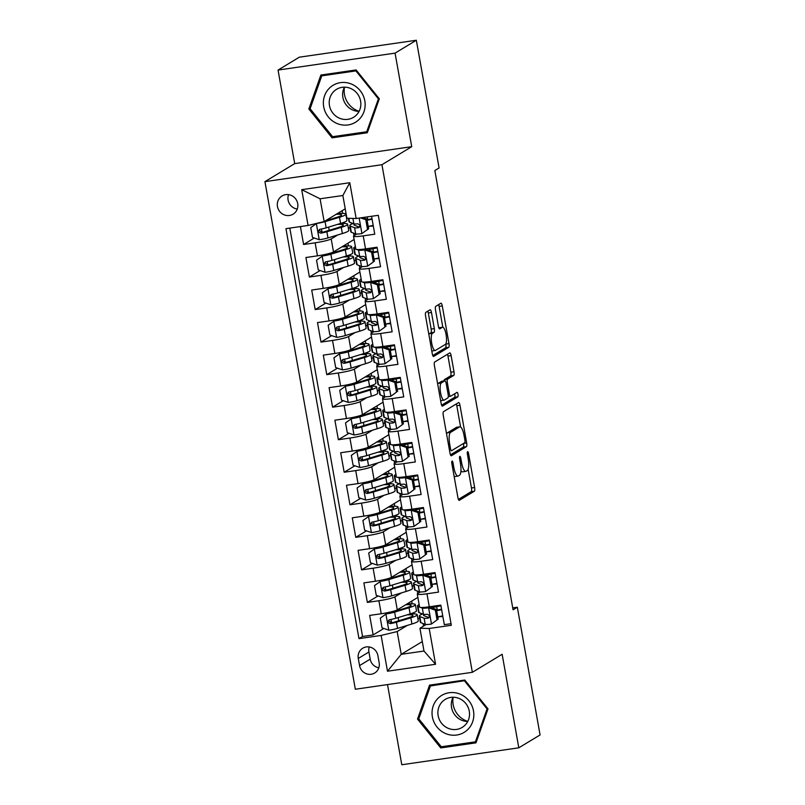 <?xml version="1.0" encoding="UTF-8"?>
<svg xmlns="http://www.w3.org/2000/svg" width="805" height="805" viewBox="0 0 805 805"><rect width="100%" height="100%" fill="white"/><g stroke="black" fill="none" stroke-linecap="round" stroke-linejoin="round"><path stroke-width="1.21" d="M452.058 461.104A2.284 0.634 81.8 0 0 451.867 463.69L457.914 497.621A3.26 0.906 81.8 0 0 459.212 500.348A3.26 0.906 81.8 0 0 459.313 500.318L474.356 491.211A3.26 0.906 81.8 0 0 474.618 487.508L468.57 453.577A2.284 0.634 81.8 0 0 467.665 451.665A2.284 0.634 81.8 0 0 467.594 451.696A2.284 0.634 81.8 0 0 467.403 454.282L468.188 458.679A10.445 2.898 81.8 0 1 467.333 470.512L466.085 471.277A10.445 2.898 81.8 0 1 465.753 471.388A10.445 2.898 81.8 0 1 461.587 462.674L460.802 458.276A2.284 0.634 81.8 0 0 459.897 456.375A2.284 0.634 81.8 0 0 459.826 456.395A2.284 0.634 81.8 0 0 459.635 458.991L460.42 463.378A10.445 2.898 81.8 0 1 459.564 475.222L458.317 475.976A10.445 2.898 81.8 0 1 457.985 476.097A10.445 2.898 81.8 0 1 453.819 467.373L453.034 462.986A2.284 0.634 81.8 0 0 452.128 461.074A2.284 0.634 81.8 0 0 452.058 461.104M277.463 206.533A10.646 10.153 -121.2 0 0 293.101 214.17A10.646 10.153 -121.2 0 0 297.709 203.605A10.646 10.153 -121.2 0 0 282.072 195.957A10.646 10.153 -121.2 0 0 277.463 206.533M288.542 194.649A10.646 10.153 -121.2 0 0 297.266 209.048M431.46 312.491A3.26 0.906 81.8 0 0 430.152 309.764A3.26 0.906 81.8 0 0 430.051 309.804L425.835 312.36A3.26 0.906 81.8 0 0 425.573 316.053L432.285 353.747A3.26 0.906 81.8 0 0 433.583 356.464A3.26 0.906 81.8 0 0 433.684 356.434L448.727 347.327A3.26 0.906 81.8 0 0 448.989 343.624L442.277 305.94A3.26 0.906 81.8 0 0 440.969 303.213A3.26 0.906 81.8 0 0 440.868 303.254L435.777 306.343A3.26 0.906 81.8 0 0 435.505 310.036L438.383 326.166A3.26 0.906 81.8 0 0 439.681 328.893A3.26 0.906 81.8 0 0 439.792 328.853L442.317 327.323A8.734 2.425 81.8 0 1 442.589 327.222A8.734 2.425 81.8 0 1 446.151 335.021A8.734 2.425 81.8 0 1 445.356 344.409L435.455 350.406A8.734 2.425 81.8 0 1 435.183 350.507A8.734 2.425 81.8 0 1 431.621 342.709A8.734 2.425 81.8 0 1 432.416 333.32L434.066 332.314A3.26 0.906 81.8 0 0 434.328 328.621L431.46 312.491L428.3 312.944A3.26 0.906 81.8 0 0 427.797 311.163M411.727 146.681L395.064 53.13L416.336 40.25L299.319 57.185L278.047 70.065L294.711 163.606L264.925 181.648L381.942 164.713L411.727 146.681L294.711 163.606M387.507 684.582L401.786 764.75L518.802 747.815L502.139 654.274L472.354 672.306L381.942 164.713M518.802 747.815L540.075 734.935L517.333 607.222L512.735 607.886M416.336 40.25L439.087 167.963L434.831 170.539L513.077 609.798L517.333 607.222M443.525 411.687A3.26 0.906 81.8 0 0 443.263 415.38L449.975 453.074A3.26 0.906 81.8 0 0 451.283 455.801A3.26 0.906 81.8 0 0 451.384 455.761L466.417 446.654A3.26 0.906 81.8 0 0 466.679 442.951L459.967 405.267A3.26 0.906 81.8 0 0 458.669 402.54A3.26 0.906 81.8 0 0 458.568 402.581L443.525 411.687M441.13 403.406L434.418 365.722A3.26 0.906 81.8 0 1 434.68 362.019L449.713 352.922A3.26 0.906 81.8 0 1 449.824 352.882A3.26 0.906 81.8 0 1 451.122 355.609L454 371.739A3.26 0.906 81.8 0 1 453.728 375.432L447.63 379.125A3.26 0.906 81.8 0 0 447.369 382.828L449.271 393.524A3.26 0.906 81.8 0 0 450.569 396.251A3.26 0.906 81.8 0 0 450.679 396.211L457.019 392.367A2.284 0.634 81.8 0 1 457.089 392.347A2.284 0.634 81.8 0 1 458.025 394.38A2.284 0.634 81.8 0 1 457.824 396.845L442.529 406.092A3.26 0.906 81.8 0 1 442.428 406.133A3.26 0.906 81.8 0 1 441.13 403.406M300.406 226.577L303.596 244.489L314.282 238.018M337.778 234.949L331.197 238.934A13.303 1.489 169.9 0 1 315.137 242.818L317.462 255.839L305.91 257.509L309.392 277.031L320.078 270.561M343.574 267.481L336.993 271.466A13.303 1.489 169.9 0 1 320.933 275.36L323.258 288.371L311.706 290.042L315.188 309.573L325.874 303.093M349.37 300.024L342.789 304.008A13.303 1.489 169.9 0 1 326.729 307.902L329.054 320.913L317.502 322.584L320.984 342.105L331.67 335.635M355.166 332.556L348.585 336.54A13.303 1.489 169.9 0 1 332.525 340.435L334.85 353.455L323.298 355.126L326.78 374.647L337.466 368.177M360.962 365.098L354.381 369.082A13.303 1.489 169.9 0 1 338.321 372.977L340.646 385.987L329.094 387.658L332.576 407.179L343.262 400.709M366.758 397.64L360.177 401.625A13.303 1.489 169.9 0 1 344.117 405.509L346.442 418.53L334.89 420.2L338.372 439.721L349.058 433.251M372.554 430.172L365.973 434.157A13.303 1.489 169.9 0 1 349.913 438.051L352.238 451.062L340.686 452.732L344.168 472.253L354.854 465.783M378.35 462.714L371.769 466.699A13.303 1.489 169.9 0 1 355.709 470.583L358.034 483.604L346.482 485.274L349.964 504.795L360.65 498.325M384.146 495.246L377.565 499.231A13.303 1.489 169.9 0 1 361.505 503.125L363.83 516.136L352.278 517.806L355.76 537.338L366.446 530.867M389.942 527.788L383.361 531.773A13.303 1.489 169.9 0 1 367.301 535.667L369.626 548.678L358.074 550.348L361.556 569.87L372.242 563.399M395.738 560.33L389.157 564.305A13.303 1.489 169.9 0 1 373.097 568.199L375.422 581.22L363.87 582.89L367.352 602.412L378.893 600.741A13.303 1.489 -10.1 0 0 394.953 596.847L401.534 592.862M378.038 595.942L367.352 602.412M451.042 623.674L444.31 624.65L440.828 605.129L429.286 606.799A13.303 1.489 -10.1 0 1 419.586 607.071L417.986 606.427A25.448 2.848 169.9 0 1 417.473 605.994A25.448 2.848 169.9 0 1 419.153 604.595M417.292 591.011L417.745 593.537A13.303 1.489 -10.1 0 0 417.272 594.06A13.303 1.489 -10.1 0 0 426.962 593.778L438.514 592.108L435.032 572.586L423.49 574.257A13.303 1.489 -10.1 0 1 413.79 574.529L412.19 573.895A25.448 2.848 169.9 0 1 411.677 573.462A25.448 2.848 169.9 0 1 413.357 572.063M414.535 559.435L411.929 561.015A13.303 1.489 169.9 0 0 411.476 561.518A13.303 1.489 169.9 0 0 421.166 561.246L432.718 559.576L429.236 540.054L417.694 541.725A13.303 1.489 -10.1 0 1 407.994 541.996L405.68 528.976A13.303 1.489 169.9 0 1 406.133 528.472L408.739 526.893M405.68 528.976A13.303 1.489 169.9 0 0 415.37 528.704L426.922 527.034L423.44 507.512L411.898 509.183A13.303 1.489 -10.1 0 1 402.198 509.454L399.884 496.444A13.303 1.489 169.9 0 1 400.337 495.94L399.904 493.405M399.884 496.444A13.303 1.489 169.9 0 0 409.574 496.172L421.126 494.501L417.644 474.98L406.102 476.651A13.303 1.489 -10.1 0 1 396.402 476.922L394.802 476.278A25.448 2.848 169.9 0 1 394.289 475.846A25.448 2.848 169.9 0 1 395.969 474.447M394.108 460.863L394.561 463.388A13.303 1.489 169.9 0 0 394.088 463.901A13.303 1.489 169.9 0 0 403.778 463.63L415.33 461.959L411.848 442.438L400.306 444.108A13.303 1.489 -10.1 0 1 390.606 444.38L389.006 443.746A25.448 2.848 169.9 0 1 388.493 443.303A25.448 2.848 169.9 0 1 390.173 441.905M391.351 429.276L388.745 430.866A13.303 1.489 169.9 0 0 388.292 431.369A13.303 1.489 169.9 0 0 397.982 431.098L409.534 429.427L406.052 409.896L394.51 411.566A13.303 1.489 -10.1 0 1 384.82 411.838L382.496 398.827A13.303 1.489 169.9 0 1 382.949 398.324L385.555 396.744M382.496 398.827A13.303 1.489 169.9 0 0 392.186 398.555L403.738 396.885L400.256 377.364L388.714 379.034A13.303 1.489 -10.1 0 1 379.024 379.306L377.414 378.662A25.448 2.848 169.9 0 1 376.901 378.229A25.448 2.848 169.9 0 1 378.581 376.831M379.759 364.202L377.153 365.782A13.303 1.489 169.9 0 0 376.7 366.285A13.303 1.489 169.9 0 0 386.39 366.013L397.942 364.343L394.46 344.822L382.918 346.492A13.303 1.489 -10.1 0 1 373.228 346.764L371.618 346.13A25.448 2.848 169.9 0 1 371.105 345.687A25.448 2.848 169.9 0 1 372.785 344.299M373.963 331.67L371.357 333.25A13.303 1.489 169.9 0 0 370.904 333.753A13.303 1.489 169.9 0 0 380.594 333.481L392.146 331.811L388.664 312.29L377.122 313.96A13.303 1.489 -10.1 0 1 367.432 314.232L365.108 301.211A13.303 1.489 169.9 0 1 365.561 300.708L365.128 298.172M365.108 301.211A13.303 1.489 169.9 0 0 374.798 300.939L386.35 299.269L382.868 279.748L371.326 281.418A13.303 1.489 -10.1 0 1 361.636 281.69L359.312 268.679A13.303 1.489 169.9 0 1 359.765 268.176L359.332 265.64M359.312 268.679A13.303 1.489 169.9 0 0 369.002 268.407L380.554 266.737L377.072 247.205L365.53 248.876A13.303 1.489 -10.1 0 1 355.84 249.148L353.516 236.137A13.303 1.489 169.9 0 1 353.969 235.634L356.575 234.054M317.462 255.839A13.303 1.489 -10.1 0 0 333.512 251.945L354.109 239.477M353.536 233.098L353.989 235.624M348.394 228.519L350.054 227.513M323.258 288.371A13.303 1.489 -10.1 0 0 339.308 284.487L359.905 272.01M354.19 261.051L355.85 260.045M329.054 320.913A13.303 1.489 -10.1 0 0 345.103 317.019L365.701 304.552M359.986 293.594L361.646 292.587M334.85 353.455A13.303 1.489 -10.1 0 0 350.9 349.561L371.497 337.084M370.924 330.714L371.377 333.24M365.782 326.136L367.442 325.129M340.646 385.987A13.303 1.489 -10.1 0 0 356.696 382.093L377.293 369.626M376.72 363.246L377.173 365.772M371.578 358.668L373.238 357.662M346.442 418.53A13.303 1.489 -10.1 0 0 362.492 414.635L383.089 402.168M382.516 395.788L382.969 398.314M377.374 391.21L379.034 390.204M352.238 451.062A13.303 1.489 -10.1 0 0 368.288 447.178L388.885 434.7M388.312 428.32L388.765 430.846M383.17 423.742L384.83 422.736M358.034 483.604A13.303 1.489 -10.1 0 0 374.084 479.71L394.681 467.242M388.966 456.284L390.626 455.278M363.83 516.136A13.303 1.489 -10.1 0 0 379.88 512.252L400.477 499.774M394.762 488.816L396.422 487.82M369.626 548.678A13.303 1.489 -10.1 0 0 385.675 544.784L406.273 532.316M405.7 525.937L406.153 528.462M400.558 521.358L402.218 520.352M375.422 581.22A13.303 1.489 -10.1 0 0 391.472 577.326L412.069 564.858M411.496 558.479L411.949 561.005M406.354 553.9L408.014 552.894M379.165 662.757L377.897 655.602A10.314 9.841 -121.2 0 0 362.753 648.196A10.314 9.841 -121.2 0 0 358.285 658.44L359.563 665.594A10.314 9.841 -121.2 0 0 374.707 673A10.314 9.841 -121.2 0 0 379.165 662.757M264.925 181.648L355.337 689.241L472.354 672.306M308.084 225.46L301.714 189.668L349.783 182.715L356.162 218.507L346.915 218.276L342.86 195.504L320.088 198.795L324.143 221.576L308.084 225.46L285.946 228.67L358.98 638.647L381.117 635.437L397.167 631.553L407.33 625.404M356.162 218.507L378.3 215.307L451.323 625.284L429.186 628.484L435.565 664.276L387.487 671.229L381.117 635.437M368.982 226.547L368.308 226.95M374.778 259.079L374.104 259.492M362.371 266.586L359.765 268.176M380.574 291.621L379.9 292.034M368.167 299.128L365.561 300.708M386.37 324.153L385.696 324.566M392.166 356.696L391.492 357.108M397.962 389.238L397.288 389.64M403.758 421.77L403.084 422.182M409.554 454.312L408.88 454.724M397.147 461.818L394.541 463.398M415.35 486.844L414.666 487.256M402.943 494.361L400.337 495.94M421.146 519.386L420.462 519.799M426.942 551.928L426.258 552.331M412.15 586.432L413.81 585.426M289.81 228.107L362.552 636.483L373.148 634.944L369.666 615.423L381.218 613.752A13.303 1.489 -10.1 0 0 397.268 609.858L417.865 597.39M432.738 584.46L432.054 584.873M420.331 591.967L417.725 593.557M353.516 236.137A13.303 1.489 169.9 0 0 363.216 235.865L374.758 234.195L371.568 216.273M373.097 568.199L361.556 569.87M367.301 535.667L355.76 537.338M361.505 503.125L349.964 504.795M355.709 470.583L344.168 472.253M349.913 438.051L338.372 439.721M344.117 405.509L332.576 407.179M338.321 372.977L326.78 374.647M332.525 340.435L320.984 342.105M326.729 307.902L315.188 309.573M320.933 275.36L309.392 277.031M315.137 242.818L303.596 244.489M324.143 221.576L345.224 208.807M417.946 618.975L419.606 617.968M397.167 631.553L401.232 654.324L423.994 651.034L419.938 628.252L429.186 628.484M422.313 641.565L401.232 654.324L387.487 671.229M423.088 623.553L423.541 626.079M438.534 617.002L437.85 617.405M426.127 624.509L419.938 628.252M395.064 53.13L278.047 70.065M357.41 256.664L357.189 255.416M363.206 289.206L362.985 287.949M369.002 321.738L368.781 320.491M374.798 354.281L374.577 353.033M380.594 386.823L380.373 385.565M386.39 419.355L386.169 418.107M392.186 451.897L391.965 450.639M397.982 484.429L397.761 483.181M403.778 516.971L403.557 515.713M409.574 549.503L409.353 548.255M415.37 582.045L415.149 580.797M421.166 614.587L420.945 613.33M351.614 224.132L351.393 222.874M413.971 613.913L413.75 612.665M412.18 603.82L411.697 601.124M419.586 617.838L417.926 618.844M383.834 628.474L373.148 634.944M362.552 636.483L358.98 638.647M442.851 616.509L438.484 616.751M437.296 610.069L436.692 606.668M408.175 581.371L407.954 580.123M406.384 571.288L405.901 568.592M413.79 585.295L412.13 586.302M437.055 583.967L432.688 584.219M431.5 577.537L430.896 574.126M431.259 551.435L426.892 551.677M425.704 544.995L425.1 541.594M407.994 552.763L406.334 553.77M402.379 548.839L402.158 547.581M400.588 538.746L400.105 536.05M425.463 518.893L421.096 519.144M419.908 512.463L419.304 509.052M402.198 520.221L400.538 521.227M396.583 516.297L396.362 515.049M394.792 506.214L394.309 503.517M419.667 486.361L415.3 486.602M414.112 479.921L413.508 476.52M396.402 487.679L394.742 488.685M390.787 483.765L390.566 482.507M388.996 473.672L388.513 470.975M413.871 453.819L409.504 454.06M408.316 447.389L407.712 443.978M390.606 455.147L388.946 456.153M384.991 451.223L384.77 449.975M383.2 441.14L382.717 438.433M408.075 421.277L403.708 421.528M402.52 414.847L401.916 411.436M384.81 422.605L383.15 423.611M379.195 418.68L378.974 417.433M377.404 408.598L376.921 405.901M402.289 388.745L397.912 388.986M396.724 382.305L396.12 378.903M379.014 390.073L377.354 391.079M373.399 386.148L373.178 384.901M371.608 376.056L371.125 373.359M396.493 356.202L392.116 356.454M390.928 349.773L390.324 346.361M373.218 357.531L371.558 358.537M367.603 353.606L367.382 352.359M365.812 343.524L365.329 340.827M390.697 323.67L386.32 323.912M385.132 317.23L384.528 313.829M367.422 324.999L365.762 325.995M361.807 321.074L361.586 319.816M360.016 310.982L359.533 308.285M384.901 291.128L380.524 291.37M379.336 284.698L378.732 281.287M361.626 292.457L359.966 293.463M356.011 288.532L355.79 287.284M354.22 278.45L353.737 275.743M379.105 258.586L374.728 258.838M373.54 252.156L372.936 248.745M355.83 259.914L354.17 260.921M350.215 255.99L349.994 254.742M348.424 245.907L347.941 243.211M373.309 226.054L368.942 226.296M367.744 219.614L367.261 216.897M350.034 227.382L348.374 228.389M344.419 223.458L344.198 222.21M342.628 213.365L342.145 210.669M423.994 651.034L435.565 664.276M301.714 189.668L320.088 198.795M349.783 182.715L342.86 195.504M369.274 646.958A10.314 9.841 -121.2 0 0 368.921 652L370.199 659.154A10.314 9.841 -121.2 0 0 378.823 667.788M488.001 708.883L464.787 680.034L429.548 685.136L417.523 719.086L440.738 747.936L475.976 742.834L488.001 708.883M320.873 75.046L308.848 108.997L332.063 137.846L367.301 132.744L379.326 98.794L356.112 69.944L320.873 75.046M443.072 746.517L440.738 747.936M419.013 718.181L417.523 719.086M334.407 136.427L332.063 137.846M310.338 108.091L308.848 108.997M454.121 476.369A10.445 2.898 81.8 0 0 454.825 476.55L457.985 476.097M460.953 470.653A10.445 2.898 81.8 0 0 462.593 471.851L465.753 471.388M458.407 499.402L471.187 491.664A3.26 0.906 81.8 0 0 471.458 487.971L468.138 469.345M460.591 426.982L456.807 405.73A3.26 0.906 81.8 0 0 456.314 403.949M450.468 454.855L463.257 447.117A3.26 0.906 81.8 0 0 463.529 443.454M450.518 448.848A2.284 0.634 81.8 0 0 451.434 450.76A2.284 0.634 81.8 0 0 451.504 450.73L464.696 442.74A2.284 0.634 81.8 0 0 464.888 440.154L464.062 435.515A10.445 2.898 81.8 0 0 459.897 426.801A10.445 2.898 81.8 0 0 459.564 426.922L450.548 432.376A10.445 2.898 81.8 0 0 449.693 444.219L450.518 448.848L449.26 449.029M459.897 426.801L456.727 427.254A10.445 2.898 81.8 0 0 456.405 427.375L459.564 426.922M446.584 434.006A10.445 2.898 81.8 0 1 447.389 432.838L456.405 427.375M444.038 380.926A3.26 0.906 81.8 0 1 444.471 379.588L450.569 375.895A3.26 0.906 81.8 0 0 450.83 372.192L447.962 356.062A3.26 0.906 81.8 0 0 447.469 354.281M441.623 405.187L454.654 397.298A2.284 0.634 81.8 0 0 454.624 393.816M441.301 382.959A8.734 2.425 81.8 0 0 440.506 392.347A8.734 2.425 81.8 0 0 444.078 400.145A8.734 2.425 81.8 0 0 444.35 400.045L447.832 397.932A3.26 0.906 81.8 0 0 448.103 394.229L446.191 383.532A3.26 0.906 81.8 0 0 444.893 380.805A3.26 0.906 81.8 0 0 444.793 380.846L441.301 382.959L438.141 383.411A8.734 2.425 81.8 0 0 437.668 383.955M440.627 400.578A8.734 2.425 81.8 0 0 440.909 400.598L444.078 400.145M441.834 381.268A3.26 0.906 81.8 0 0 441.734 381.268A3.26 0.906 81.8 0 0 441.633 381.298L444.793 380.846M438.141 383.411L441.633 381.298M428.813 334.256A8.734 2.425 81.8 0 1 429.256 333.773L430.906 332.777A3.26 0.906 81.8 0 0 431.168 329.074L428.3 312.944M431.782 350.95A8.734 2.425 81.8 0 0 432.023 350.96L435.183 350.507M442.589 327.222L439.419 327.685A8.734 2.425 81.8 0 0 439.148 327.786L442.317 327.323M442.82 327.233L439.117 306.403A3.26 0.906 81.8 0 0 438.614 304.622M432.778 355.528L445.557 347.79A3.26 0.906 81.8 0 0 445.829 344.087L445.799 343.926M405.69 604.766A21.121 2.365 -10.1 0 1 411.134 605.38A21.121 2.365 -10.1 0 1 405.851 607.956L391.451 612.353A4.488 0.503 -10.1 0 1 387.155 613.269L380.302 618.109L382.043 627.87L388.946 630.204A8.815 0.986 -10.1 0 0 397.519 628.393L411.929 623.996A25.448 2.848 -10.1 0 0 418.288 620.886L417.181 614.708A25.448 2.848 -10.1 0 0 409.795 614.014M392.85 622.557A10.475 1.177 169.9 0 1 391.482 622.225L390.989 619.458M386.048 613.943A8.815 0.986 -10.1 0 0 394.621 612.122L409.031 607.725A25.448 2.848 -10.1 0 0 415.39 604.625A25.448 2.848 -10.1 0 0 406.958 603.992M389.711 612.192A10.475 1.177 -10.1 0 0 391.059 612.474M415.39 604.625L416.487 610.804A25.448 2.848 169.9 0 1 410.137 613.913L395.728 618.31A8.815 0.986 169.9 0 1 389.63 619.719C387.286 621.45 387.517 622.748 390.324 623.623A8.815 0.986 -10.1 0 0 396.422 622.215L410.832 617.817A25.448 2.848 -10.1 0 0 417.181 614.708M406.958 614.879A21.121 2.365 169.9 0 1 412.925 615.463A21.121 2.365 169.9 0 1 407.652 618.049L393.243 622.446A4.488 0.503 169.9 0 1 391.552 622.879L389.067 621.068M389.63 619.719L388.896 619.991M437.075 619.91L431.329 624.076L437.075 619.91L435.334 610.15L428.431 607.805A8.815 0.986 169.9 0 1 422.343 608.117L420.613 607.443M428.431 607.805L429.538 607.141A4.488 0.503 169.9 0 1 426.509 607.282L426.268 607.191M431.329 624.076A8.815 0.986 169.9 0 1 425.241 624.388L420.884 622.698A25.448 2.848 169.9 0 1 420.371 622.265L419.264 616.087A25.448 2.848 -10.1 0 0 419.777 616.519L424.134 618.2A8.815 0.986 -10.1 0 0 427.958 618.17L428.592 617.958M437.769 616.912A21.121 2.365 169.9 0 1 442.74 615.885M438.182 619.236L436.441 609.476L435.334 610.15M429.538 607.141L436.441 609.476M429.095 617.485L427.958 618.17C430.021 616.6 429.79 615.302 427.264 614.265A8.815 0.986 169.9 0 1 423.44 614.296L419.083 612.615A25.448 2.848 169.9 0 1 418.57 612.172L417.473 605.994M441.563 609.224A25.448 2.848 -10.1 0 0 436.572 610.23M422.625 613.984A25.448 2.848 -10.1 0 0 419.264 616.087M440.949 605.803A21.121 2.365 -10.1 0 0 431.651 607.856M429.135 617.435A4.488 0.503 169.9 0 1 428.31 617.365L423.953 615.684A21.121 2.365 169.9 0 1 423.531 615.322A21.121 2.365 169.9 0 1 424.416 614.426M436.662 610.733A21.121 2.365 169.9 0 1 441.643 609.707M467.786 721.391A20.789 19.833 58.8 0 1 453.165 704.637A20.789 19.833 58.8 0 1 453.165 697.241M432.376 716.853A21.614 20.628 -121.2 0 0 456.697 735.035A21.614 20.628 -121.2 0 0 473.491 710.906A21.614 20.628 -121.2 0 0 449.16 692.733A21.614 20.628 -121.2 0 0 432.376 716.853M438.141 715.665A16.372 15.617 -121.2 0 0 462.181 727.408A16.372 15.617 -121.2 0 0 469.275 711.157A16.372 15.617 -121.2 0 0 445.225 699.414A16.372 15.617 -121.2 0 0 438.141 715.665M453.084 697.241A16.372 15.617 -121.2 0 0 451.555 707.545A16.372 15.617 -121.2 0 0 467.745 721.461M464.586 680.99L487.075 708.943L475.423 741.838L441.281 746.778L418.781 718.825L430.444 685.93L465.24 680.597M487.729 708.541L487.075 708.943M476.57 741.133L475.423 741.838M432.446 684.713L430.444 685.93M359.111 111.301A20.789 19.833 58.8 0 1 357.511 110.728A20.789 19.833 58.8 0 1 344.49 87.151M337.245 123.598A21.614 20.628 -121.2 0 0 363.941 111.794A21.614 20.628 -121.2 0 0 351.272 83.992A21.614 20.628 -121.2 0 0 324.566 95.795A21.614 20.628 -121.2 0 0 337.245 123.598M339.72 118.315A16.372 15.617 -121.2 0 0 353.506 117.329A16.372 15.617 -121.2 0 0 360.761 102.195A16.372 15.617 -121.2 0 0 350.346 88.329A16.372 15.617 -121.2 0 0 336.56 89.325A16.372 15.617 -121.2 0 0 329.305 104.459A16.372 15.617 -121.2 0 0 339.72 118.315M344.409 87.151A16.372 15.617 -121.2 0 0 353.133 110.194A16.372 15.617 -121.2 0 0 359.07 111.372M321.769 75.841L355.911 70.9L378.4 98.854L366.748 131.748L332.606 136.689L310.116 108.735L321.769 75.841L323.771 74.634M356.565 70.508L355.911 70.9M379.054 98.462L378.4 98.854M367.905 131.044L366.748 131.748M399.894 572.224A21.121 2.365 -10.1 0 1 405.338 572.838A21.121 2.365 -10.1 0 1 400.055 575.424L385.655 579.821A4.488 0.503 -10.1 0 1 381.359 580.727L374.506 585.567L376.247 595.328L383.15 597.672A8.815 0.986 -10.1 0 0 391.723 595.861L406.133 591.454A25.448 2.848 -10.1 0 0 412.492 588.354L411.385 582.176A25.448 2.848 -10.1 0 0 403.999 581.472M387.054 590.015A10.475 1.177 169.9 0 1 385.686 589.693L385.193 586.915M380.252 581.401A8.815 0.986 -10.1 0 0 388.825 579.59L403.235 575.193A25.448 2.848 -10.1 0 0 409.594 572.083A25.448 2.848 -10.1 0 0 401.162 571.459M383.915 579.66A10.475 1.177 -10.1 0 0 385.263 579.932M409.594 572.083L410.691 578.272A25.448 2.848 169.9 0 1 404.341 581.371L389.932 585.768A8.815 0.986 169.9 0 1 383.834 587.177C381.49 588.918 381.721 590.216 384.528 591.081A8.815 0.986 -10.1 0 0 390.626 589.673L405.036 585.275A25.448 2.848 -10.1 0 0 411.385 582.176M401.162 582.337A21.121 2.365 169.9 0 1 407.129 582.931A21.121 2.365 169.9 0 1 401.856 585.507L387.447 589.904A4.488 0.503 169.9 0 1 385.756 590.337L383.271 588.525M383.834 587.177L383.1 587.449M394.098 539.692A21.121 2.365 -10.1 0 1 399.542 540.306A21.121 2.365 -10.1 0 1 394.259 542.882L379.859 547.279A4.488 0.503 -10.1 0 1 375.563 548.195L368.71 553.035L370.451 562.796L377.354 565.13A8.815 0.986 -10.1 0 0 385.927 563.319L400.337 558.922A25.448 2.848 -10.1 0 0 406.696 555.812L405.589 549.634A25.448 2.848 -10.1 0 0 398.203 548.94M381.258 557.483A10.475 1.177 169.9 0 1 379.89 557.151L379.397 554.383M374.456 548.859A8.815 0.986 -10.1 0 0 383.029 547.048L397.439 542.65A25.448 2.848 -10.1 0 0 403.798 539.551A25.448 2.848 -10.1 0 0 395.366 538.917M378.119 547.118A10.475 1.177 -10.1 0 0 379.467 547.39M403.798 539.551L404.895 545.73A25.448 2.848 169.9 0 1 398.545 548.829L384.136 553.236A8.815 0.986 169.9 0 1 378.038 554.635C375.694 556.376 375.925 557.674 378.732 558.539A8.815 0.986 -10.1 0 0 384.83 557.14L399.24 552.733A25.448 2.848 -10.1 0 0 405.589 549.634M395.366 549.805A21.121 2.365 169.9 0 1 401.333 550.389A21.121 2.365 169.9 0 1 396.06 552.965L381.651 557.372A4.488 0.503 169.9 0 1 379.96 557.805L377.475 555.993M378.038 554.635L377.303 554.917M388.302 507.15A21.121 2.365 -10.1 0 1 393.746 507.764A21.121 2.365 -10.1 0 1 388.463 510.34L374.063 514.747A4.488 0.503 -10.1 0 1 369.767 515.653L362.914 520.493L364.655 530.254L371.558 532.598A8.815 0.986 -10.1 0 0 380.131 530.777L394.541 526.379A25.448 2.848 -10.1 0 0 400.9 523.28L399.793 517.092A25.448 2.848 -10.1 0 0 392.407 516.397M375.462 524.941A10.475 1.177 169.9 0 1 374.094 524.619L373.601 521.841M368.66 516.327A8.815 0.986 -10.1 0 0 377.233 514.516L391.643 510.108A25.448 2.848 -10.1 0 0 398.002 507.009A25.448 2.848 -10.1 0 0 389.57 506.385M372.323 514.576A10.475 1.177 -10.1 0 0 373.671 514.858M398.002 507.009L399.099 513.188A25.448 2.848 169.9 0 1 392.749 516.297L378.34 520.694A8.815 0.986 169.9 0 1 372.242 522.103C369.898 523.834 370.129 525.142 372.936 526.007A8.815 0.986 -10.1 0 0 379.034 524.598L393.444 520.201A25.448 2.848 -10.1 0 0 399.793 517.092M389.57 517.263A21.121 2.365 169.9 0 1 395.537 517.856A21.121 2.365 169.9 0 1 390.264 520.433L375.855 524.83A4.488 0.503 169.9 0 1 374.164 525.263L371.679 523.451M372.242 522.103L371.507 522.375M382.506 474.608A21.121 2.365 -10.1 0 1 387.95 475.232A21.121 2.365 -10.1 0 1 382.667 477.808L368.267 482.205A4.488 0.503 -10.1 0 1 363.971 483.121L357.118 487.961L358.859 497.721L365.762 500.056A8.815 0.986 -10.1 0 0 374.335 498.245L388.745 493.847A25.448 2.848 -10.1 0 0 395.104 490.738L393.997 484.56A25.448 2.848 -10.1 0 0 386.611 483.855M369.666 492.408A10.475 1.177 169.9 0 1 368.298 492.076L367.805 489.309M362.864 483.785A8.815 0.986 -10.1 0 0 371.437 481.974L385.847 477.576A25.448 2.848 -10.1 0 0 392.206 474.467A25.448 2.848 -10.1 0 0 383.774 473.843M366.527 482.044A10.475 1.177 -10.1 0 0 367.875 482.316M392.206 474.467L393.303 480.655A25.448 2.848 169.9 0 1 386.953 483.755L372.544 488.152A8.815 0.986 169.9 0 1 366.446 489.561C364.101 491.302 364.333 492.6 367.14 493.465A8.815 0.986 -10.1 0 0 373.238 492.056L387.648 487.659A25.448 2.848 -10.1 0 0 393.997 484.56M383.774 484.731A21.121 2.365 169.9 0 1 389.741 485.314A21.121 2.365 169.9 0 1 384.468 487.89L370.059 492.288A4.488 0.503 169.9 0 1 368.368 492.73L365.883 490.919M366.446 489.561L365.712 489.843M431.279 587.368L425.533 591.534L431.279 587.368L429.538 577.608L422.635 575.273A8.815 0.986 169.9 0 1 416.547 575.575L414.817 574.911M422.635 575.273L423.742 574.599A4.488 0.503 169.9 0 1 420.713 574.74L420.472 574.649M425.533 591.534A8.815 0.986 169.9 0 1 419.445 591.846L415.088 590.166A25.448 2.848 169.9 0 1 414.575 589.723L413.468 583.544A25.448 2.848 -10.1 0 0 413.981 583.977L418.338 585.668A8.815 0.986 -10.1 0 0 422.162 585.638L422.796 585.416M431.973 584.37A21.121 2.365 169.9 0 1 436.944 583.353M432.386 586.694L430.645 576.933L429.538 577.608M423.742 574.599L430.645 576.933M423.299 584.943L422.162 585.638C424.225 584.068 423.994 582.77 421.468 581.733A8.815 0.986 169.9 0 1 417.644 581.763L413.287 580.073A25.448 2.848 169.9 0 1 412.774 579.64L411.677 573.462M435.767 576.692A25.448 2.848 -10.1 0 0 430.776 577.688M416.829 581.441A25.448 2.848 -10.1 0 0 413.468 583.544M435.153 573.261A21.121 2.365 -10.1 0 0 425.855 575.313M423.339 584.893A4.488 0.503 169.9 0 1 422.514 584.833L418.157 583.152A21.121 2.365 169.9 0 1 417.735 582.79A21.121 2.365 169.9 0 1 418.62 581.884M430.866 578.191A21.121 2.365 169.9 0 1 435.847 577.165M425.483 554.826L419.737 559.002L425.483 554.826L423.742 545.066L416.839 542.731A8.815 0.986 169.9 0 1 410.751 543.043L409.021 542.369M416.839 542.731L417.946 542.057A4.488 0.503 169.9 0 1 414.917 542.208L414.676 542.107M407.994 541.976L406.394 541.352A25.448 2.848 169.9 0 1 405.881 540.92A25.448 2.848 169.9 0 1 407.561 539.521M419.737 559.002A8.815 0.986 169.9 0 1 413.649 559.304L409.292 557.624A25.448 2.848 169.9 0 1 408.779 557.191L407.682 551.002A25.448 2.848 -10.1 0 0 408.185 551.445L412.542 553.126A8.815 0.986 -10.1 0 0 416.366 553.095L417 552.884M426.177 551.838A21.121 2.365 169.9 0 1 431.148 550.811M426.59 554.162L424.849 544.401L423.742 545.066M417.946 542.057L424.849 544.401M417.503 552.411L416.366 553.095C418.429 551.526 418.198 550.228 415.672 549.191A8.815 0.986 169.9 0 1 411.848 549.221L407.491 547.541A25.448 2.848 169.9 0 1 406.978 547.098L405.881 540.92M429.971 544.15A25.448 2.848 -10.1 0 0 424.98 545.146M411.043 548.909A25.448 2.848 -10.1 0 0 407.682 551.002M429.357 540.729A21.121 2.365 -10.1 0 0 420.059 542.781M417.543 552.361A4.488 0.503 169.9 0 1 416.718 552.29L412.361 550.61A21.121 2.365 169.9 0 1 411.939 550.248A21.121 2.365 169.9 0 1 412.824 549.352M425.07 545.659A21.121 2.365 169.9 0 1 430.051 544.633M419.687 522.294L413.941 526.46L419.687 522.294L417.946 512.533L411.043 510.189A8.815 0.986 169.9 0 1 404.955 510.501L403.225 509.837M411.043 510.189L412.15 509.525A4.488 0.503 169.9 0 1 409.121 509.666L408.88 509.575M402.198 509.434L400.598 508.82A25.448 2.848 169.9 0 1 400.085 508.378A25.448 2.848 169.9 0 1 401.765 506.989M413.941 526.46A8.815 0.986 169.9 0 1 407.853 526.772L403.496 525.091A25.448 2.848 169.9 0 1 402.983 524.649L401.886 518.47A25.448 2.848 -10.1 0 0 402.389 518.903L406.746 520.583A8.815 0.986 -10.1 0 0 410.57 520.563L411.204 520.342M420.381 519.295A21.121 2.365 169.9 0 1 425.352 518.279M420.794 521.62L419.053 511.859L417.946 512.533M412.15 509.525L419.053 511.859M411.707 519.869L410.57 520.563C412.643 518.994 412.401 517.685 409.876 516.659A8.815 0.986 169.9 0 1 406.052 516.679L401.695 514.999A25.448 2.848 169.9 0 1 401.182 514.566L400.085 508.378M424.175 511.608A25.448 2.848 -10.1 0 0 419.184 512.614M405.247 516.367A25.448 2.848 -10.1 0 0 401.886 518.47M423.561 508.186A21.121 2.365 -10.1 0 0 414.263 510.239M411.747 519.819A4.488 0.503 169.9 0 1 410.922 519.758L406.565 518.068A21.121 2.365 169.9 0 1 406.143 517.706A21.121 2.365 169.9 0 1 407.028 516.81M419.274 513.117A21.121 2.365 169.9 0 1 424.255 512.091M413.891 489.752L408.145 493.928L413.891 489.752L412.15 479.991L405.247 477.657A8.815 0.986 169.9 0 1 399.159 477.959L397.429 477.295M405.247 477.657L406.354 476.983A4.488 0.503 169.9 0 1 403.325 477.134L403.084 477.033M408.145 493.928A8.815 0.986 169.9 0 1 402.057 494.23L397.7 492.549A25.448 2.848 169.9 0 1 397.187 492.117L396.09 485.928A25.448 2.848 -10.1 0 0 396.593 486.371L400.95 488.051A8.815 0.986 -10.1 0 0 404.774 488.021L405.408 487.81M414.585 486.763A21.121 2.365 169.9 0 1 419.556 485.737M414.998 489.088L413.257 479.327L412.15 479.991M406.354 476.983L413.257 479.327M405.911 487.327L404.774 488.021C406.847 486.451 406.606 485.153 404.08 484.117A8.815 0.986 169.9 0 1 400.256 484.147L395.899 482.467A25.448 2.848 169.9 0 1 395.386 482.024L394.289 475.846M418.379 479.076A25.448 2.848 -10.1 0 0 413.388 480.072M399.451 483.835A25.448 2.848 -10.1 0 0 396.09 485.928M417.765 475.654A21.121 2.365 -10.1 0 0 408.467 477.697M405.951 487.277A4.488 0.503 169.9 0 1 405.126 487.216L400.769 485.536A21.121 2.365 169.9 0 1 400.347 485.174A21.121 2.365 169.9 0 1 401.232 484.268M413.478 480.575A21.121 2.365 169.9 0 1 418.459 479.559M376.71 442.076A21.121 2.365 -10.1 0 1 382.154 442.69A21.121 2.365 -10.1 0 1 376.871 445.266L362.471 449.663A4.488 0.503 -10.1 0 1 358.175 450.579L351.322 455.419L353.063 465.179L359.966 467.514A8.815 0.986 -10.1 0 0 368.539 465.703L382.949 461.305A25.448 2.848 -10.1 0 0 389.308 458.206L388.201 452.018A25.448 2.848 -10.1 0 0 380.815 451.323M363.87 459.866A10.475 1.177 169.9 0 1 362.502 459.534L362.009 456.767M357.068 451.253A8.815 0.986 -10.1 0 0 365.641 449.432L380.051 445.034A25.448 2.848 -10.1 0 0 386.41 441.935A25.448 2.848 -10.1 0 0 377.978 441.301M360.731 449.502A10.475 1.177 -10.1 0 0 362.079 449.784M386.41 441.935L387.507 448.113A25.448 2.848 169.9 0 1 381.157 451.223L366.748 455.62A8.815 0.986 169.9 0 1 360.65 457.029C358.305 458.759 358.537 460.068 361.344 460.933A8.815 0.986 -10.1 0 0 367.442 459.524L381.852 455.127A25.448 2.848 -10.1 0 0 388.201 452.018M377.978 452.189A21.121 2.365 169.9 0 1 383.945 452.782A21.121 2.365 169.9 0 1 378.672 455.358L364.263 459.756A4.488 0.503 169.9 0 1 362.572 460.188L360.087 458.377M360.65 457.029L359.916 457.3M408.095 457.22L402.349 461.386L408.095 457.22L406.354 447.459L399.451 445.115A8.815 0.986 169.9 0 1 393.363 445.427L391.633 444.763M399.451 445.115L400.558 444.451A4.488 0.503 169.9 0 1 397.529 444.591L397.288 444.501M402.349 461.386A8.815 0.986 169.9 0 1 396.261 461.698L391.904 460.007A25.448 2.848 169.9 0 1 391.391 459.575L390.294 453.396A25.448 2.848 -10.1 0 0 390.797 453.829L395.164 455.509A8.815 0.986 -10.1 0 0 398.978 455.479L399.612 455.268M408.789 454.221A21.121 2.365 169.9 0 1 413.76 453.195M409.202 456.546L407.461 446.785L406.354 447.459M400.558 444.451L407.461 446.785M400.115 454.795L398.978 455.479C401.051 453.919 400.81 452.611 398.284 451.575A8.815 0.986 169.9 0 1 394.46 451.605L390.103 449.925A25.448 2.848 169.9 0 1 389.59 449.492L388.493 443.303M412.583 446.534A25.448 2.848 -10.1 0 0 407.592 447.54M393.655 451.293A25.448 2.848 -10.1 0 0 390.294 453.396M411.969 443.112A21.121 2.365 -10.1 0 0 402.671 445.165M400.155 454.745A4.488 0.503 169.9 0 1 399.33 454.684L394.973 452.994A21.121 2.365 169.9 0 1 394.551 452.631A21.121 2.365 169.9 0 1 395.436 451.736M407.682 448.043A21.121 2.365 169.9 0 1 412.663 447.017M370.914 409.534A21.121 2.365 -10.1 0 1 376.358 410.158A21.121 2.365 -10.1 0 1 371.075 412.734L356.675 417.131A4.488 0.503 -10.1 0 1 352.379 418.037L345.526 422.877L347.267 432.637L354.17 434.982A8.815 0.986 -10.1 0 0 362.743 433.171L377.153 428.763A25.448 2.848 -10.1 0 0 383.512 425.664L382.405 419.486A25.448 2.848 -10.1 0 0 375.019 418.781M358.074 427.334A10.475 1.177 169.9 0 1 356.706 427.002L356.213 424.225M351.272 418.711A8.815 0.986 -10.1 0 0 359.845 416.899L374.255 412.502A25.448 2.848 -10.1 0 0 380.614 409.393A25.448 2.848 -10.1 0 0 372.182 408.769M354.935 416.97A10.475 1.177 -10.1 0 0 356.283 417.242M380.614 409.393L381.711 415.581A25.448 2.848 169.9 0 1 375.361 418.68L360.952 423.078A8.815 0.986 169.9 0 1 354.854 424.487C352.51 426.227 352.741 427.525 355.548 428.391A8.815 0.986 -10.1 0 0 361.646 426.982L376.056 422.585A25.448 2.848 -10.1 0 0 382.405 419.486M372.182 419.647A21.121 2.365 169.9 0 1 378.149 420.24A21.121 2.365 169.9 0 1 372.876 422.816L358.467 427.214A4.488 0.503 169.9 0 1 356.776 427.646L354.291 425.835M354.854 424.487L354.12 424.758M402.299 424.678L396.553 428.844L402.299 424.678L400.558 414.917L393.655 412.583A8.815 0.986 169.9 0 1 387.567 412.885L385.837 412.22M393.655 412.583L394.762 411.908A4.488 0.503 169.9 0 1 391.733 412.059L391.492 411.959M384.81 411.828L383.21 411.204A25.448 2.848 169.9 0 1 382.697 410.771A25.448 2.848 169.9 0 1 384.377 409.373M396.553 428.844A8.815 0.986 169.9 0 1 390.465 429.156L386.108 427.475A25.448 2.848 169.9 0 1 385.595 427.032L384.498 420.854A25.448 2.848 -10.1 0 0 385.001 421.287L389.368 422.977A8.815 0.986 -10.1 0 0 393.182 422.947L393.816 422.736M402.993 421.689A21.121 2.365 169.9 0 1 407.974 420.663M403.406 424.004L401.665 414.243L400.558 414.917M394.762 411.908L401.665 414.243M394.319 422.253L393.182 422.947C395.255 421.377 395.014 420.079 392.488 419.043A8.815 0.986 169.9 0 1 388.664 419.073L384.307 417.382A25.448 2.848 169.9 0 1 383.794 416.95L382.697 410.771M406.787 414.001A25.448 2.848 -10.1 0 0 401.796 414.998M387.859 418.751A25.448 2.848 -10.1 0 0 384.498 420.854M406.173 410.57A21.121 2.365 -10.1 0 0 396.875 412.623M394.359 422.202A4.488 0.503 169.9 0 1 393.534 422.142L389.177 420.462A21.121 2.365 169.9 0 1 388.755 420.099A21.121 2.365 169.9 0 1 389.64 419.194M401.886 415.501A21.121 2.365 169.9 0 1 406.867 414.474M365.118 377.002A21.121 2.365 -10.1 0 1 370.562 377.615A21.121 2.365 -10.1 0 1 365.279 380.191L350.879 384.589A4.488 0.503 -10.1 0 1 346.583 385.504L339.73 390.345L341.471 400.105L348.374 402.44A8.815 0.986 -10.1 0 0 356.947 400.628L371.357 396.231A25.448 2.848 -10.1 0 0 377.716 393.122L376.609 386.943A25.448 2.848 -10.1 0 0 369.223 386.249M352.278 394.792A10.475 1.177 169.9 0 1 350.91 394.46L350.417 391.693M345.476 386.169A8.815 0.986 -10.1 0 0 354.049 384.357L368.459 379.96A25.448 2.848 -10.1 0 0 374.818 376.861A25.448 2.848 -10.1 0 0 366.386 376.227M349.139 384.428A10.475 1.177 -10.1 0 0 350.487 384.71M374.818 376.861L375.915 383.039A25.448 2.848 169.9 0 1 369.565 386.138L355.156 390.546A8.815 0.986 169.9 0 1 349.058 391.944C346.714 393.685 346.945 394.983 349.752 395.849A8.815 0.986 -10.1 0 0 355.85 394.45L370.26 390.043A25.448 2.848 -10.1 0 0 376.609 386.943M366.386 387.114A21.121 2.365 169.9 0 1 372.353 387.698A21.121 2.365 169.9 0 1 367.08 390.274L352.671 394.681A4.488 0.503 169.9 0 1 350.98 395.114L348.495 393.303M349.058 391.944L348.324 392.226M396.503 392.136L390.757 396.312L396.503 392.136L394.762 382.375L387.859 380.041A8.815 0.986 169.9 0 1 381.771 380.352L380.041 379.678M387.859 380.041L388.966 379.366A4.488 0.503 169.9 0 1 385.937 379.517L385.696 379.417M390.757 396.312A8.815 0.986 169.9 0 1 384.669 396.613L380.312 394.933A25.448 2.848 169.9 0 1 379.799 394.5L378.702 388.312A25.448 2.848 -10.1 0 0 379.205 388.755L383.572 390.435A8.815 0.986 -10.1 0 0 387.386 390.405L388.02 390.194M397.197 389.147A21.121 2.365 169.9 0 1 402.178 388.121M397.61 391.472L395.869 381.711L394.762 382.375M388.966 379.366L395.869 381.711M388.523 389.721L387.386 390.405C389.459 388.835 389.228 387.537 386.692 386.501A8.815 0.986 169.9 0 1 382.868 386.531L378.511 384.85A25.448 2.848 169.9 0 1 377.998 384.408L376.901 378.229M400.991 381.459A25.448 2.848 -10.1 0 0 396 382.466M382.063 386.219A25.448 2.848 -10.1 0 0 378.702 388.312M400.377 378.038A21.121 2.365 -10.1 0 0 391.079 380.091M388.563 389.67A4.488 0.503 169.9 0 1 387.738 389.6L383.381 387.919A21.121 2.365 169.9 0 1 382.959 387.557A21.121 2.365 169.9 0 1 383.844 386.662M396.09 382.969A21.121 2.365 169.9 0 1 401.071 381.942M359.322 344.46A21.121 2.365 -10.1 0 1 364.766 345.073A21.121 2.365 -10.1 0 1 359.483 347.649L345.083 352.057A4.488 0.503 -10.1 0 1 340.787 352.962L333.934 357.802L335.675 367.563L342.578 369.908A8.815 0.986 -10.1 0 0 351.151 368.096L365.561 363.689A25.448 2.848 -10.1 0 0 371.92 360.59L370.813 354.401A25.448 2.848 -10.1 0 0 363.427 353.707M346.482 362.25A10.475 1.177 169.9 0 1 345.114 361.928L344.621 359.151M339.68 353.637A8.815 0.986 -10.1 0 0 348.253 351.825L362.663 347.418A25.448 2.848 -10.1 0 0 369.022 344.319A25.448 2.848 -10.1 0 0 360.59 343.695M343.343 351.886A10.475 1.177 -10.1 0 0 344.691 352.167M369.022 344.319L370.119 350.497A25.448 2.848 169.9 0 1 363.769 353.606L349.36 358.004A8.815 0.986 169.9 0 1 343.262 359.412C340.918 361.143 341.149 362.451 343.956 363.317A8.815 0.986 -10.1 0 0 350.054 361.908L364.464 357.511A25.448 2.848 -10.1 0 0 370.813 354.401M360.59 354.572A21.121 2.365 169.9 0 1 366.557 355.166A21.121 2.365 169.9 0 1 361.284 357.742L346.875 362.139A4.488 0.503 169.9 0 1 345.184 362.572L342.699 360.761M343.262 359.412L342.528 359.684M390.707 359.604L384.961 363.769L390.707 359.604L388.966 349.843L382.063 347.498A8.815 0.986 169.9 0 1 375.975 347.81L374.245 347.146M382.063 347.498L383.17 346.834A4.488 0.503 169.9 0 1 380.141 346.975L379.9 346.885M384.961 363.769A8.815 0.986 169.9 0 1 378.873 364.081L374.516 362.401A25.448 2.848 169.9 0 1 374.003 361.958L372.906 355.78A25.448 2.848 -10.1 0 0 373.409 356.213L377.776 357.893A8.815 0.986 -10.1 0 0 381.59 357.873L382.224 357.651M391.401 356.605A21.121 2.365 169.9 0 1 396.382 355.589M391.814 358.929L390.073 349.169L388.966 349.843M383.17 346.834L390.073 349.169M382.727 357.178L381.59 357.873C383.663 356.303 383.432 354.995 380.896 353.969A8.815 0.986 169.9 0 1 377.072 353.989L372.715 352.308A25.448 2.848 169.9 0 1 372.202 351.876L371.105 345.687M395.195 348.927A25.448 2.848 -10.1 0 0 390.204 349.923M376.267 353.677A25.448 2.848 -10.1 0 0 372.906 355.78M394.581 345.496A21.121 2.365 -10.1 0 0 385.283 347.549M382.767 357.128A4.488 0.503 169.9 0 1 381.942 357.068L377.585 355.377A21.121 2.365 169.9 0 1 377.163 355.015A21.121 2.365 169.9 0 1 378.048 354.12M390.294 350.427A21.121 2.365 169.9 0 1 395.275 349.4M353.526 311.917A21.121 2.365 -10.1 0 1 358.97 312.541A21.121 2.365 -10.1 0 1 353.697 315.117L339.287 319.515A4.488 0.503 -10.1 0 1 334.991 320.43L328.138 325.27L329.879 335.031L336.782 337.365A8.815 0.986 -10.1 0 0 345.355 335.554L359.765 331.157A25.448 2.848 -10.1 0 0 366.124 328.048L365.017 321.869A25.448 2.848 -10.1 0 0 357.631 321.175M340.686 329.718A10.475 1.177 169.9 0 1 339.318 329.386L338.825 326.619M333.884 321.094A8.815 0.986 -10.1 0 0 342.457 319.283L356.867 314.886A25.448 2.848 -10.1 0 0 363.226 311.776A25.448 2.848 -10.1 0 0 354.794 311.153M337.547 319.354A10.475 1.177 -10.1 0 0 338.895 319.625M363.226 311.776L364.323 317.965A25.448 2.848 169.9 0 1 357.973 321.064L343.564 325.472A8.815 0.986 169.9 0 1 337.466 326.87C335.122 328.611 335.353 329.909 338.16 330.775A8.815 0.986 -10.1 0 0 344.258 329.376L358.668 324.968A25.448 2.848 -10.1 0 0 365.017 321.869M354.794 322.04A21.121 2.365 169.9 0 1 360.761 322.624A21.121 2.365 169.9 0 1 355.488 325.2L341.079 329.597A4.488 0.503 169.9 0 1 339.388 330.04L336.903 328.229M337.466 326.87L336.732 327.152M384.911 327.061L379.165 331.237L384.911 327.061L383.17 317.301L376.267 314.966A8.815 0.986 169.9 0 1 370.179 315.268L368.449 314.604M376.267 314.966L377.374 314.292A4.488 0.503 169.9 0 1 374.345 314.443L374.104 314.342M367.422 314.212L365.822 313.588A25.448 2.848 169.9 0 1 365.309 313.155A25.448 2.848 169.9 0 1 366.989 311.756M379.165 331.237A8.815 0.986 169.9 0 1 373.077 331.539L368.72 329.859A25.448 2.848 169.9 0 1 368.207 329.426L367.11 323.238A25.448 2.848 -10.1 0 0 367.613 323.68L371.98 325.361A8.815 0.986 -10.1 0 0 375.794 325.331L376.428 325.119M385.605 324.073A21.121 2.365 169.9 0 1 390.586 323.047M386.018 326.397L384.277 316.637L383.17 317.301M377.374 314.292L384.277 316.637M376.931 324.636L375.794 325.331C377.867 323.761 377.636 322.463 375.1 321.426A8.815 0.986 169.9 0 1 371.276 321.457L366.919 319.776A25.448 2.848 169.9 0 1 366.406 319.333L365.309 313.155M389.399 316.385A25.448 2.848 -10.1 0 0 384.408 317.381M370.471 321.145A25.448 2.848 -10.1 0 0 367.11 323.238M388.785 312.964A21.121 2.365 -10.1 0 0 379.487 315.017M376.971 324.586A4.488 0.503 169.9 0 1 376.146 324.526L371.789 322.845A21.121 2.365 169.9 0 1 371.367 322.483A21.121 2.365 169.9 0 1 372.252 321.577M384.498 317.884A21.121 2.365 169.9 0 1 389.479 316.868M347.73 279.385A21.121 2.365 -10.1 0 1 353.174 279.999A21.121 2.365 -10.1 0 1 347.901 282.575L333.491 286.972A4.488 0.503 -10.1 0 1 329.195 287.888L322.342 292.728L324.083 302.489L330.986 304.823A8.815 0.986 -10.1 0 0 339.559 303.012L353.969 298.615A25.448 2.848 -10.1 0 0 360.328 295.516L359.221 289.327A25.448 2.848 -10.1 0 0 351.835 288.633M334.89 297.176A10.475 1.177 169.9 0 1 333.522 296.844L333.029 294.077M328.088 288.562A8.815 0.986 -10.1 0 0 336.661 286.751L351.071 282.344A25.448 2.848 -10.1 0 0 357.43 279.244A25.448 2.848 -10.1 0 0 348.998 278.611M331.751 286.811A10.475 1.177 -10.1 0 0 333.099 287.093M357.43 279.244L358.527 285.423A25.448 2.848 169.9 0 1 352.177 288.532L337.768 292.929A8.815 0.986 169.9 0 1 331.67 294.338C329.325 296.069 329.557 297.377 332.364 298.242A8.815 0.986 -10.1 0 0 338.462 296.834L352.872 292.436A25.448 2.848 -10.1 0 0 359.221 289.327M348.998 289.498A21.121 2.365 169.9 0 1 354.965 290.092A21.121 2.365 169.9 0 1 349.692 292.668L335.283 297.065A4.488 0.503 169.9 0 1 333.592 297.498L331.107 295.687M331.67 294.338L330.936 294.61M379.115 294.529L373.369 298.695L379.115 294.529L377.374 284.769L370.471 282.424A8.815 0.986 169.9 0 1 364.383 282.736L362.653 282.072M370.471 282.424L371.578 281.76A4.488 0.503 169.9 0 1 368.549 281.901L368.308 281.81M361.626 281.67L360.026 281.056A25.448 2.848 169.9 0 1 359.513 280.613A25.448 2.848 169.9 0 1 361.193 279.214M373.369 298.695A8.815 0.986 169.9 0 1 367.281 299.007L362.924 297.317A25.448 2.848 169.9 0 1 362.411 296.884L361.314 290.706A25.448 2.848 -10.1 0 0 361.817 291.138L366.184 292.819A8.815 0.986 -10.1 0 0 369.998 292.789L370.632 292.577M379.809 291.531A21.121 2.365 169.9 0 1 384.79 290.504M380.222 293.855L378.481 284.095L377.374 284.769M371.578 281.76L378.481 284.095M371.135 292.104L369.998 292.789C372.071 291.229 371.84 289.921 369.304 288.884A8.815 0.986 169.9 0 1 365.48 288.915L361.123 287.234A25.448 2.848 169.9 0 1 360.61 286.801L359.513 280.613M383.603 283.843A25.448 2.848 -10.1 0 0 378.612 284.849M364.675 288.603A25.448 2.848 -10.1 0 0 361.314 290.706M382.989 280.422A21.121 2.365 -10.1 0 0 373.691 282.475M371.175 292.054A4.488 0.503 169.9 0 1 370.35 291.994L365.993 290.303A21.121 2.365 169.9 0 1 365.571 289.941A21.121 2.365 169.9 0 1 366.456 289.045M378.702 285.352A21.121 2.365 169.9 0 1 383.683 284.326M341.934 246.843A21.121 2.365 -10.1 0 1 347.378 247.467A21.121 2.365 -10.1 0 1 342.105 250.043L327.695 254.44A4.488 0.503 -10.1 0 1 323.399 255.346L316.546 260.186L318.287 269.957L325.19 272.291A8.815 0.986 -10.1 0 0 333.763 270.48L348.173 266.083A25.448 2.848 -10.1 0 0 354.532 262.973L353.435 256.795A25.448 2.848 -10.1 0 0 346.039 256.091M329.094 264.644A10.475 1.177 169.9 0 1 327.726 264.312L327.233 261.534M322.292 256.02A8.815 0.986 -10.1 0 0 330.865 254.209L345.275 249.812A25.448 2.848 -10.1 0 0 351.634 246.702A25.448 2.848 -10.1 0 0 343.202 246.078M325.955 254.279A10.475 1.177 -10.1 0 0 327.303 254.551M351.634 246.702L352.731 252.891A25.448 2.848 169.9 0 1 346.381 255.99L331.972 260.387A8.815 0.986 169.9 0 1 325.874 261.796C323.529 263.537 323.761 264.835 326.568 265.7A8.815 0.986 -10.1 0 0 332.666 264.292L347.076 259.894A25.448 2.848 -10.1 0 0 353.435 256.795M343.202 256.966A21.121 2.365 169.9 0 1 349.169 257.55A21.121 2.365 169.9 0 1 343.896 260.126L329.487 264.523A4.488 0.503 169.9 0 1 327.796 264.956L325.311 263.154M325.874 261.796L325.14 262.078M373.319 261.987L367.573 266.153L373.319 261.987L371.578 252.227L364.675 249.892A8.815 0.986 169.9 0 1 358.587 250.194L356.857 249.53M364.675 249.892L365.782 249.218A4.488 0.503 169.9 0 1 362.753 249.369L362.512 249.268M355.83 249.137L354.23 248.514A25.448 2.848 169.9 0 1 353.717 248.081A25.448 2.848 169.9 0 1 355.397 246.682M367.573 266.153A8.815 0.986 169.9 0 1 361.485 266.465L357.128 264.785A25.448 2.848 169.9 0 1 356.615 264.342L355.518 258.163A25.448 2.848 -10.1 0 0 356.021 258.596L360.388 260.287A8.815 0.986 -10.1 0 0 364.202 260.257L364.836 260.045M374.013 258.999A21.121 2.365 169.9 0 1 378.994 257.972M374.426 261.323L372.685 251.552L371.578 252.227M365.782 249.218L372.685 251.552M365.339 259.562L364.202 260.257C366.275 258.687 366.044 257.389 363.508 256.352A8.815 0.986 169.9 0 1 359.684 256.382L355.327 254.692A25.448 2.848 169.9 0 1 354.814 254.259L353.717 248.081M377.807 251.311A25.448 2.848 -10.1 0 0 372.816 252.307M358.879 256.06A25.448 2.848 -10.1 0 0 355.518 258.163M377.193 247.88A21.121 2.365 -10.1 0 0 367.895 249.932M365.379 259.512A4.488 0.503 169.9 0 1 364.554 259.452L360.197 257.771A21.121 2.365 169.9 0 1 359.775 257.409A21.121 2.365 169.9 0 1 360.66 256.503M372.906 252.81A21.121 2.365 169.9 0 1 377.887 251.784M316.667 223.388L310.75 227.654L312.491 237.415L319.394 239.749A8.815 0.986 -10.1 0 0 327.967 237.938L342.377 233.541A25.448 2.848 -10.1 0 0 348.736 230.431L347.639 224.253A25.448 2.848 -10.1 0 0 340.243 223.559M323.298 232.102A10.475 1.177 169.9 0 1 321.93 231.77L321.437 229.002M316.496 223.488A8.815 0.986 -10.1 0 0 325.069 221.667L339.479 217.269A25.448 2.848 -10.1 0 0 345.838 214.17A25.448 2.848 -10.1 0 0 337.406 213.536M325.331 220.852L336.309 217.501A21.121 2.365 -10.1 0 0 341.582 214.925A21.121 2.365 -10.1 0 0 336.138 214.311M345.838 214.17L346.935 220.349A25.448 2.848 169.9 0 1 340.585 223.458L326.176 227.855A8.815 0.986 169.9 0 1 320.078 229.254C317.733 230.995 317.965 232.293 320.772 233.158A8.815 0.986 -10.1 0 0 326.87 231.76L341.28 227.362A25.448 2.848 -10.1 0 0 347.639 224.253M337.406 224.424A21.121 2.365 169.9 0 1 343.373 225.008A21.121 2.365 169.9 0 1 338.1 227.584L323.691 231.991A4.488 0.503 169.9 0 1 322 232.424L319.515 230.612M320.078 229.254L319.344 229.536M361.777 233.621L368.63 228.781L361.777 233.621A8.815 0.986 169.9 0 1 355.689 233.933L351.332 232.243A25.448 2.848 169.9 0 1 350.819 231.81L349.722 225.621A25.448 2.848 -10.1 0 0 350.225 226.064L354.592 227.745A8.815 0.986 -10.1 0 0 358.406 227.714L359.04 227.503M368.217 226.457A21.121 2.365 169.9 0 1 373.198 225.43M367.523 229.455L365.782 219.685L360.459 217.883M368.63 228.781L366.889 219.02L365.782 219.685M362.612 217.571L366.889 219.02M359.543 227.03L358.406 227.714C360.479 226.145 360.248 224.847 357.712 223.81A8.815 0.986 169.9 0 1 353.888 223.84L349.531 222.16A25.448 2.848 169.9 0 1 349.018 221.717L348.414 218.316M372.011 218.769A25.448 2.848 -10.1 0 0 367.02 219.775M353.083 223.528A25.448 2.848 -10.1 0 0 349.722 225.621M359.583 226.98A4.488 0.503 169.9 0 1 358.758 226.909L354.401 225.229A21.121 2.365 169.9 0 1 353.979 224.867A21.121 2.365 169.9 0 1 354.864 223.971M367.11 220.278A21.121 2.365 169.9 0 1 372.091 219.252M331.197 238.934L333.512 251.945M336.993 271.466L339.308 284.487M342.789 304.008L345.103 317.019M348.585 336.54L350.9 349.561M354.381 369.082L356.696 382.093M360.177 401.625L362.492 414.635M365.973 434.157L368.288 447.178M371.769 466.699L374.084 479.71M377.565 499.231L379.88 512.252M383.361 531.773L385.675 544.784M389.157 564.305L391.472 577.326M394.953 596.847L397.268 609.858M426.962 593.778L429.286 606.799M363.216 235.865L365.53 248.876M369.002 268.407L371.326 281.418M374.798 300.939L377.122 313.96M380.594 333.481L382.918 346.492M386.39 366.013L388.714 379.034M392.186 398.555L394.51 411.566M397.982 431.098L400.306 444.108M403.778 463.63L406.102 476.651M409.574 496.172L411.898 509.183M415.37 528.704L417.694 541.725M421.166 561.246L423.49 574.257M378.893 600.741L381.218 613.752M370.199 659.154L359.563 665.594M368.921 652L358.285 658.44M452.551 467.554L453.819 467.373M459.554 458.458L460.802 458.276M460.319 462.855L461.587 462.674M467.323 453.758L468.57 453.577M471.458 487.971L474.618 487.508M471.187 491.664L474.356 491.211M451.786 463.167L453.034 462.986M456.807 405.73L459.967 405.267M463.61 443.404L466.679 442.951M463.257 447.117L466.417 446.654M447.389 432.838L450.548 432.376M448.435 444.4L449.693 444.219M447.962 356.062L451.122 355.609M450.83 372.192L454 371.739M450.569 375.895L453.728 375.432M444.471 379.588L447.63 379.125M446.091 383.009L447.369 382.828M448.003 393.705L449.271 393.524M454.654 397.298L457.824 396.845M431.168 329.074L434.328 328.621M430.906 332.777L434.066 332.314M429.256 333.773L432.416 333.32M439.117 306.403L442.277 305.94M445.829 344.087L448.989 343.624M445.557 347.79L448.727 347.327M385.907 614.044L388.775 630.154M398.727 620.766L398.163 617.566M396.935 610.683L396.835 610.089M410.832 617.817L411.929 623.996M409.031 607.725L410.137 613.913M396.422 622.215L397.519 628.393M394.621 612.122L395.728 618.31M391.552 622.879L390.324 623.623M431.47 623.976L428.602 607.866M419.083 612.615L417.986 606.427M420.884 622.698L419.777 616.519M423.44 614.296L422.343 608.117M425.241 624.388L424.134 618.2M380.111 581.502L382.979 597.612M392.931 588.234L392.367 585.024M391.139 578.141L391.039 577.557M405.036 585.275L406.133 591.454M403.235 575.193L404.341 581.371M390.626 589.673L391.723 595.861M388.825 579.59L389.932 585.768M385.756 590.337L384.528 591.081M374.315 548.97L377.183 565.07M387.145 555.692L386.571 552.492M385.343 545.609L385.243 545.015M399.24 552.733L400.337 558.922M397.439 542.65L398.545 548.829M384.83 557.14L385.927 563.319M383.029 547.048L384.136 553.236M379.96 557.805L378.732 558.539M368.519 516.428L371.387 532.538M381.349 523.149L380.775 519.95M379.547 513.067L379.447 512.483M393.444 520.201L394.541 526.379M391.643 510.108L392.749 516.297M379.034 524.598L380.131 530.777M377.233 514.516L378.34 520.694M374.164 525.263L372.936 526.007M362.723 483.896L365.591 499.996M375.553 490.617L374.979 487.417M373.751 480.525L373.651 479.941M387.648 487.659L388.745 493.847M385.847 477.576L386.953 483.755M373.238 492.056L374.335 498.245M371.437 481.974L372.544 488.152M368.368 492.73L367.14 493.465M425.674 591.434L422.806 575.323M413.287 580.073L412.19 573.895M415.088 590.166L413.981 583.977M417.644 581.763L416.547 575.575M419.445 591.846L418.338 585.668M419.878 558.891L417.01 542.791M407.491 547.541L406.394 541.352M409.292 557.624L408.185 551.445M411.848 549.221L410.751 543.043M413.649 559.304L412.542 553.126M414.082 526.359L411.214 510.249M401.695 514.999L400.598 508.82M403.496 525.091L402.389 518.903M406.052 516.679L404.955 510.501M407.853 526.772L406.746 520.583M408.286 493.817L405.418 477.717M395.899 482.467L394.802 476.278M397.7 492.549L396.593 486.371M400.256 484.147L399.159 477.959M402.057 494.23L400.95 488.051M356.927 451.353L359.795 467.464M369.757 458.075L369.183 454.875M367.955 447.993L367.855 447.409M381.852 455.127L382.949 461.305M380.051 445.034L381.157 451.223M367.442 459.524L368.539 465.703M365.641 449.432L366.748 455.62M362.572 460.188L361.344 460.933M402.49 461.285L399.622 445.175M390.103 449.925L389.006 443.746M391.904 460.007L390.797 453.829M394.46 451.605L393.363 445.427M396.261 461.698L395.164 455.509M351.131 418.811L353.999 434.921M363.961 425.543L363.387 422.333M362.159 415.45L362.059 414.867M376.056 422.585L377.153 428.763M374.255 412.502L375.361 418.68M361.646 426.982L362.743 433.171M359.845 416.899L360.952 423.078M356.776 427.646L355.548 428.391M396.694 428.743L393.826 412.633M384.307 417.382L383.21 411.204M386.108 427.475L385.001 421.287M388.664 419.073L387.567 412.885M390.465 429.156L389.368 422.977M345.335 386.279L348.203 402.379M358.165 393.001L357.591 389.801M356.363 382.918L356.263 382.325M370.26 390.043L371.357 396.231M368.459 379.96L369.565 386.138M355.85 394.45L356.947 400.628M354.049 384.357L355.156 390.546M350.98 395.114L349.752 395.849M390.898 396.201L388.03 380.101M378.511 384.85L377.414 378.662M380.312 394.933L379.205 388.755M382.868 386.531L381.771 380.352M384.669 396.613L383.572 390.435M339.539 353.737L342.407 369.847M352.369 360.469L351.795 357.259M350.567 350.376L350.467 349.793M364.464 357.511L365.561 363.689M362.663 347.418L363.769 353.606M350.054 361.908L351.151 368.096M348.253 351.825L349.36 358.004M345.184 362.572L343.956 363.317M385.102 363.669L382.234 347.559M372.715 352.308L371.618 346.13M374.516 362.401L373.409 356.213M377.072 353.989L375.975 347.81M378.873 364.081L377.776 357.893M333.743 321.205L336.611 337.305M346.573 327.927L345.999 324.727M344.771 317.844L344.671 317.25M358.668 324.968L359.765 331.157M356.867 314.886L357.973 321.064M344.258 329.376L345.355 335.554M342.457 319.283L343.564 325.472M339.388 330.04L338.16 330.775M379.306 331.127L376.438 315.027M366.919 319.776L365.822 313.588M368.72 329.859L367.613 323.68M371.276 321.457L370.179 315.268M373.077 331.539L371.98 325.361M327.947 288.663L330.815 304.773M340.777 295.385L340.203 292.185M338.975 285.302L338.875 284.718M352.872 292.436L353.969 298.615M351.071 282.344L352.177 288.532M338.462 296.834L339.559 303.012M336.661 286.751L337.768 292.929M333.592 297.498L332.364 298.242M373.51 298.595L370.642 282.485M361.123 287.234L360.026 281.056M362.924 297.317L361.817 291.138M365.48 288.915L364.383 282.736M367.281 299.007L366.184 292.819M322.151 256.121L325.019 272.231M334.981 262.853L334.407 259.643M333.179 252.76L333.079 252.176M347.076 259.894L348.173 266.083M345.275 249.812L346.381 255.99M332.666 264.292L333.763 270.48M330.865 254.209L331.972 260.387M327.796 264.956L326.568 265.7M367.714 266.053L364.846 249.942M355.327 254.692L354.23 248.514M357.128 264.785L356.021 258.596M359.684 256.382L358.587 250.194M361.485 266.465L360.388 260.287M316.355 223.589L319.223 239.699M329.185 230.311L328.611 227.111M327.383 220.228L327.283 219.664M341.28 227.362L342.377 233.541M339.479 217.269L340.585 223.458M326.87 231.76L327.967 237.938M325.069 221.667L326.176 227.855M322 232.424L320.772 233.158M361.918 233.52L359.171 218.075M349.531 222.16L348.847 218.326M351.332 232.243L350.225 226.064M353.888 223.84L352.932 218.427M355.689 233.933L354.592 227.745M417.272 594.06L419.586 607.071M411.476 561.518L413.79 574.529M394.088 463.901L396.402 476.922M388.292 431.369L390.606 444.38M376.7 366.285L379.024 379.306M370.904 333.753L373.228 346.764M448.264 396.583L450.569 396.251M441.734 381.268L444.893 380.805"/></g></svg>
